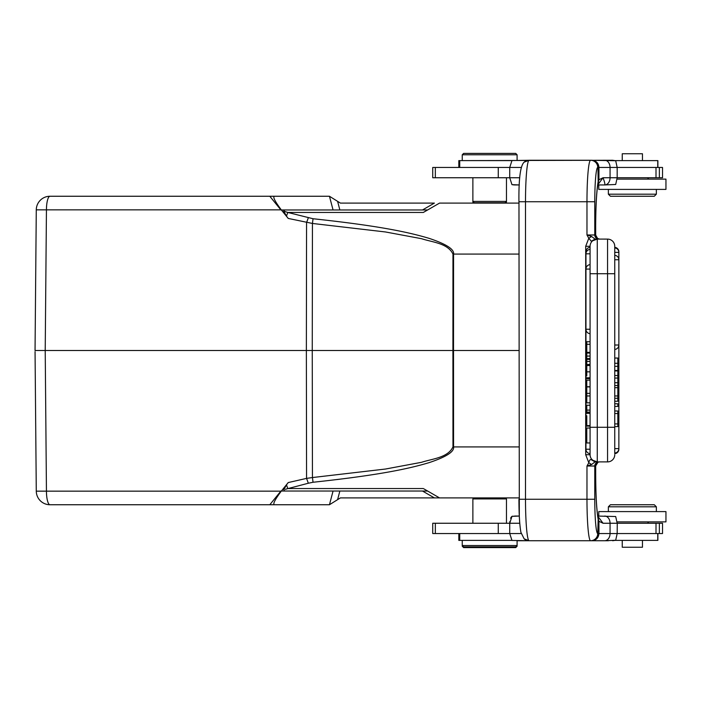 <?xml version="1.0" encoding="UTF-8"?>
<svg xmlns="http://www.w3.org/2000/svg" width="701" height="701" viewBox="0 0 701 701"><rect width="100%" height="100%" fill="white"/><g stroke="black" fill="none" stroke-linecap="round" stroke-linejoin="round"><path stroke-width="1.05" d="M333.755 198.953L340.414 203.106L434.375 203.106L340.414 203.106L329.452 196.254L49.99 196.254A13.713 3.549 90 0 0 46.441 209.844L36.277 209.844L35.05 350.5L35.506 350.5M90.85 196.254L96.756 196.254M93.364 196.254L90.823 196.254M288.698 196.254L254.612 196.254M234.581 196.254L239.172 196.254M243.221 196.254L246.533 196.254M249.775 196.254L254.647 196.254M518.933 254.077L453.565 254.077C454.414 249.302 446.239 244.053 429.038 238.331C409.98 232.662 381.966 226.143 313.04 218.738L287.822 212.456L286.455 216.127L283.765 211.203L287.822 212.456L423.325 212.456L439.518 203.106L427.645 209.967L284.729 209.967L283.765 210.764M36.925 350.5L39.011 350.5M35.786 435.242L35.909 448.938M35.059 351.622L36.277 491.156L46.441 491.156A13.713 3.549 90 0 0 49.99 504.746A13.713 13.713 0 0 1 36.277 491.156A13.713 13.713 0 0 0 49.99 504.746L329.452 504.746L337.602 499.647L329.461 504.738L269.797 504.746L280.943 491.033L427.645 491.033L439.518 497.894L473.902 497.894L472.877 498.919L506.472 498.919L506.472 523.253M41.902 350.5L35.05 350.5L35.068 348.248M36.277 209.844A13.713 13.713 0 0 1 49.99 196.254A13.713 13.713 0 0 0 36.277 209.844M274.923 196.254C272.295 196.114 274.415 200.644 281.267 209.844L288.225 218.432L312.444 223.453L312.252 350.5L306.363 350.5L306.565 478.389L288.225 482.568L281.267 491.156C274.415 500.356 272.295 504.886 274.923 504.746M286.455 216.127L288.225 218.432M308.335 217.766L306.565 222.611L306.363 350.5L35.05 350.5M473.561 202.081L472.877 202.081L473.902 203.106L518.933 203.106L505.439 203.106L506.472 202.081L505.78 202.081M329.452 196.254L333.063 209.967L339.862 209.967L280.943 209.967L427.645 209.967L422.501 209.967L427.645 209.967L439.518 203.106L518.933 203.106M283.861 211.229L285.806 211.772M506.472 498.919L505.439 497.894L518.933 497.894L439.518 497.894L426.208 490.209M328.822 480.518L329.286 480.465M336.953 479.563L352.41 477.591M332.765 502.67L340.414 497.894L439.518 497.894L423.921 488.886M284.729 491.033L283.765 489.797L284.729 491.033L427.645 491.033L439.518 497.894L518.933 497.894M308.335 483.234L313.04 482.262L312.444 477.547L306.565 478.389L308.335 483.234L287.068 488.816M285.342 489.368L287.822 488.544L286.455 484.873L283.765 489.797M288.225 482.568L286.455 484.873M313.04 218.738L312.444 223.453L385.445 231.961L421.529 238.69C432.272 242.257 447.79 243.177 452.96 254.077L452.916 350.5L312.252 350.5L312.444 477.547L385.445 469.039L421.529 462.31C432.272 458.743 447.79 457.823 452.96 446.923L518.933 446.923M518.933 350.5L453.521 350.5L453.565 254.077L452.969 254.104M313.04 482.262C381.975 474.849 410.015 468.329 429.073 462.651C446.274 456.921 454.432 451.672 453.565 446.923L453.521 350.5L452.916 350.5L452.969 446.923M104.51 504.746L287.454 504.746M462.94 546.219L462.248 546.219L462.248 540.392M516.409 546.219L517.093 546.219L515.726 547.595L463.624 547.595L462.248 546.219M615.688 540.269L604.709 540.734A7.194 5.354 -90 0 0 610.063 533.54L617.178 533.54L615.688 540.269L612.639 540.734M509.811 521.579L509.723 523.253L511.975 516.339L513.088 516.155M514.569 516.059L519.31 516.059L511.975 516.339L511.195 517.145M617.274 523.253L617.178 533.54L662.524 533.54L662.524 523.253L617.178 523.253L615.688 516.523L597.751 516.059L598.768 516.059L598.768 511.599L598.768 516.059M608.45 540.734L590.777 540.734A7.194 7.168 -90 0 0 597.944 533.54L598.952 533.54C598.514 537.912 596.165 540.313 591.898 540.734L590.777 540.734M596.98 462.967L595.666 465.999L595.692 475.269A47.983 4.18 90 0 0 598.172 519.248L597.76 533.54A7.194 7.168 90 0 1 590.584 540.734L517.093 540.734L517.093 545.536L462.248 545.536L463.624 546.903L515.726 546.903L517.093 545.536L517.093 546.219M521.193 533.54L509.723 533.54L509.723 523.253L432.727 523.253L432.727 533.54L509.723 533.54L511.975 540.453L529.194 540.734M510.871 517.68L510.6 518.249M598.54 462.073L599.705 461.898A4.11 4.101 90 0 0 599.031 461.959M595.675 465.762L595.605 466.016A4.11 4.101 -90 0 1 599.705 461.898L607.557 461.898L607.557 239.102A7.194 7.194 0 0 1 614.751 246.296L614.751 247.339A4.46 4.46 0 0 1 618.869 251.782L618.825 251.782M618.825 449.218L618.869 449.218A4.46 4.46 0 0 1 614.751 453.661L614.751 246.296A7.194 7.194 0 0 0 607.557 239.102L595.035 239.076L591.6 236.491L586.974 234.984L586.974 201.739L525.505 201.739A41.473 3.619 90 0 1 528.843 160.389L528.843 160.389A7.194 7.15 -131.2 0 0 524.155 162.141A7.194 7.15 -131.2 0 0 524.146 162.15L529.089 160.266L511.975 160.547L509.723 167.46L432.727 167.46L432.727 177.747L509.723 177.747L511.975 184.661L519.31 184.941L514.736 184.941M597.769 184.845L603.044 177.747L610.063 177.747A7.194 5.354 90 0 1 604.709 184.941L597.751 184.941L598.768 184.941L598.768 189.401L665.95 189.401L665.95 179.114L617.134 179.114M513.088 184.845L514.569 184.941M617.274 177.747L610.063 177.747L610.063 167.46L617.178 167.46L617.178 177.747L662.524 177.747L662.524 167.46L617.178 167.46L615.688 160.731L612.639 160.266L462.248 160.608M506.472 177.747L506.472 201.397L505.097 202.764L474.253 202.764L472.877 201.397L472.877 202.081M506.472 202.081L506.472 201.397L472.877 201.397L472.877 177.747M517.093 154.781L515.726 153.405L463.624 153.405L462.248 154.781L517.093 154.781L517.093 160.266M615.688 160.731L590.584 160.266A7.194 7.168 90 0 1 597.76 167.46L598.961 167.46L598.908 179.763L603.044 177.747C604.639 182.058 605.2 184.459 604.709 184.941L615.688 184.477L617.178 177.747M529.089 160.266L590.584 160.266A41.473 3.619 -90 0 0 586.974 201.739L594.772 201.739A34.279 2.988 -90 0 1 597.76 167.46M511.975 184.661L509.723 177.747L509.723 167.46L521.193 167.46M597.979 183.583L598.908 179.763L598.172 181.752A47.983 4.18 90 0 0 595.666 225.731L595.666 225.731C595.797 205.516 596.595 191.329 598.058 183.163L598.058 183.163A7.194 6.572 -168.7 0 0 598.172 181.752L597.944 167.46A7.194 7.168 -90 0 0 590.777 160.266M591.898 160.266C596.183 160.695 598.54 163.096 598.961 167.46L610.063 167.46A7.194 5.354 -90 0 0 604.709 160.266M595.675 235.238L597.611 238.506L599.705 239.102A4.11 4.101 90 0 1 595.605 234.984L597.611 238.515L598.523 238.927M596.875 239.102L598.864 239.102A4.11 4.101 -90 0 1 594.772 234.984L595.605 234.984M596.612 461.898L597.27 461.898A7.194 7.194 0 0 1 590.076 454.704L590.076 246.296L590.076 273.723L597.27 273.723L597.27 427.277L614.751 427.277M590.076 264.829L590.076 268.378M590.076 267.475L590.076 266.1M590.076 249.372A4.46 4.46 0 0 0 585.957 253.815L590.076 253.815L590.076 247.339A4.46 4.46 0 0 0 585.957 251.782L585.975 253.815M590.076 453.197L590.076 449.218L585.957 449.218A4.46 4.46 0 0 0 590.076 453.661L590.076 453.197M590.076 248.811L590.076 247.541M586.781 371.837L586.781 365.519L590.076 365.519L590.076 371.837L586.781 371.837L586.781 375.859M590.076 442.681L590.076 428.171L590.076 442.953L586.781 442.953L586.781 428.171L586.781 442.681M593.037 460.522L591.451 458.936M590.426 456.921L590.224 456.158M595.605 466.016L594.772 466.016A4.11 4.101 -90 0 1 598.864 461.898L596.919 461.898M590.076 427.277L597.27 427.277L597.27 461.898L607.557 461.898A7.194 7.194 0 0 0 614.751 454.704M594.772 201.739L594.772 234.984L586.974 234.984L588.796 238.252L585.694 246.296L585.694 454.704L588.796 462.748L586.974 466.016L591.6 464.509L588.796 462.748C589.348 460.233 590.189 459.225 591.32 459.725L595.044 461.924L591.6 464.509M595.044 461.924L597.27 461.898L591.32 459.725M591.977 460.128L595.184 461.898M591.6 236.491L588.796 238.252L591.311 241.275L597.27 239.102L597.27 273.723L614.751 273.723M593.037 240.478L595.035 239.453M591.977 240.872L595.184 239.102M591.311 241.275L595.035 239.076M589.12 246.296L590.076 246.296A7.194 7.194 0 0 1 597.27 239.102M529.089 540.734L528.843 540.611A7.194 7.15 -48.8 0 1 524.155 538.859A7.194 7.15 -48.8 0 1 524.146 538.85L529.089 540.734M597.979 517.417L598.917 521.272L598.952 533.54L610.063 533.54L610.063 523.253L603.044 523.253L598.917 521.272L598.172 519.248A7.194 6.572 -11.3 0 0 598.058 517.837L598.058 517.837C596.595 509.671 595.797 495.484 595.692 475.269L595.692 465.893L597.927 462.318M597.769 516.173L603.044 523.253M605.007 533.54L603.035 533.54M458.822 533.54L458.822 540.392L511.888 540.392M615.259 540.392L657.888 540.392L657.888 533.54M622.251 540.392L622.251 547.244L642.466 547.244L642.466 540.392M617.134 521.886L665.95 521.886L665.95 511.599L598.768 511.599M656.355 511.599L656.355 506.805L608.363 506.805L608.363 511.599M656.355 506.805L654.296 504.746L610.422 504.746L608.363 506.805M595.692 235.098L595.666 225.731L595.692 235.107L597.611 238.506M614.751 413.511L617.835 413.511L617.835 423.903L614.751 423.903M617.835 413.511L617.835 410.996L614.751 410.996M614.751 426.594L617.835 426.594L617.835 423.903M614.751 385.506L617.835 385.506L617.835 387.688L614.751 387.688M617.835 385.506L617.835 382.728L614.751 382.728M614.751 395.96L617.835 395.96L617.835 398.273L614.751 398.273M617.835 387.688L617.835 395.96M614.751 401.252L617.835 401.252L617.835 398.273M614.751 406.414L617.835 406.414L617.835 403.785L614.751 403.785M614.751 366.334L617.835 366.334L617.835 358.045L614.751 358.045M617.835 382.728L617.835 366.334M617.835 370.934L614.751 370.934M617.835 375.534L614.751 375.534M614.751 378.058L617.835 378.058M617.835 363.293L614.751 363.293M590.076 393.349L586.781 393.349L586.781 386.908L590.076 386.908M590.076 402.83L586.781 402.83L586.781 395.96L590.076 395.96M586.781 395.96L586.781 393.349M590.076 341.729L586.781 341.729L586.781 344.296L590.076 344.296M586.781 344.296L586.781 352.358L590.076 352.358M590.076 353.05L586.781 353.05L590.076 352.726M590.076 364.634L586.781 364.634L590.076 364.327M590.076 361.409L586.781 361.409L586.781 359.35L590.076 359.35M586.781 364.327L586.781 361.409M590.076 356.073L586.781 356.073L586.781 359.35M586.781 358.623L590.076 358.623M586.781 356.073L586.781 353.05M590.076 410.103L586.781 410.103L586.781 405.239L590.076 405.239M586.781 410.103L586.781 412.135L590.076 412.135M586.781 415.746L586.781 426.138L590.076 426.138M590.076 412.679L586.781 412.679L586.781 413.327L590.076 413.327M590.076 425.638L586.781 425.638M590.076 377.795L586.781 377.795L586.781 378.619L590.076 378.619M586.781 442.953L590.076 442.953M590.076 380.152L586.781 380.152L586.781 386.733L590.076 386.733M657.888 167.46L657.888 160.608L615.259 160.608M511.888 160.608L458.822 160.608L458.822 167.46M642.466 160.608L642.466 153.756L622.251 153.756L622.251 160.608M608.363 189.401L608.363 194.195L656.355 194.195L656.355 189.401M608.363 194.195L610.422 196.254L654.296 196.254L656.355 194.195M96.773 196.254L93.338 196.254M89.509 196.254L91.253 196.254M96.501 196.254L97.246 196.254M243.624 196.254L238.997 196.254M252.667 196.254L251.528 196.254M249.906 196.254L243.343 196.254M249.81 196.254L252.632 196.254M337.602 499.647L339.862 491.033L337.602 499.647L340.414 497.894L439.518 497.894L427.645 491.033M453.223 497.894L439.518 497.894M329.452 504.746L333.063 491.033L280.943 491.033M337.602 201.353L339.862 209.967L337.602 201.353L329.461 196.262L333.063 209.967M280.943 209.967L269.797 196.254L329.461 196.262M280.847 209.844L46.441 209.844L45.215 350.5L46.441 491.156L280.847 491.156M287.822 488.544L423.325 488.544M422.501 491.033L434.375 497.894L422.501 491.033M509.723 177.747L519.765 177.747M524.155 162.141C520.414 165.445 518.67 178.641 518.933 201.739L525.505 201.739L525.505 499.261L586.974 499.261L586.974 466.016L594.772 466.016L594.772 499.261A34.279 2.988 -90 0 0 597.76 533.54M590.584 540.734A41.473 3.619 -90 0 1 586.974 499.261L594.772 499.261M585.694 454.704L590.076 454.704M590.076 246.296L585.694 246.296M518.968 499.261L525.505 499.261A41.473 3.619 90 0 0 528.843 540.611M604.709 516.059A7.194 5.354 90 0 1 610.063 523.253L617.178 523.253M519.765 523.253L509.723 523.253M656.005 533.54L656.005 523.253M498.262 533.54L498.262 523.253M435.339 533.54L435.339 523.253M659.369 533.54L659.369 523.253M459.725 540.392L459.725 533.54M657.757 533.54L657.757 540.392M519.31 516.059L518.968 201.739M614.751 448.622L618.869 448.622L618.869 259.747L614.751 259.747M614.751 255.304A4.46 4.46 0 0 1 618.869 259.747L618.869 252.378L614.751 252.378M614.751 345.015L618.852 345.015A4.46 4.46 0 0 1 614.751 349.457M617.835 370.478L614.751 370.478M585.975 329.251L590.076 329.251M590.076 269.07L585.975 269.07M586.448 251.782L585.957 251.782L585.957 449.218L585.957 329.251A4.46 4.46 0 0 0 590.076 333.694M498.262 177.747L498.262 167.46M435.339 177.747L435.339 167.46M659.369 177.747L659.369 167.46M656.005 177.747L656.005 167.46M657.757 167.46L657.757 160.608M459.725 167.46L459.725 160.608M434.375 203.106L422.501 209.967L434.375 203.106M333.063 491.033L329.461 504.738M597.611 462.494L595.692 465.902M462.248 154.781L462.248 160.266M472.877 523.253L472.877 498.919M647.444 523.253L648.811 521.886M665.95 511.599L665.95 521.886M518.933 499.261C518.959 514.254 519.625 525.303 520.931 532.401L524.155 538.859M614.751 453.065A4.46 4.46 0 0 0 618.869 448.622L618.869 449.218M618.869 251.782L618.869 252.378A4.46 4.46 0 0 0 614.751 247.935M590.076 264.627A4.46 4.46 0 0 0 585.957 269.07L585.957 329.251M585.957 253.815L585.957 269.07M586.781 428.031L590.076 428.031M647.444 177.747L648.811 179.114"/></g></svg>
